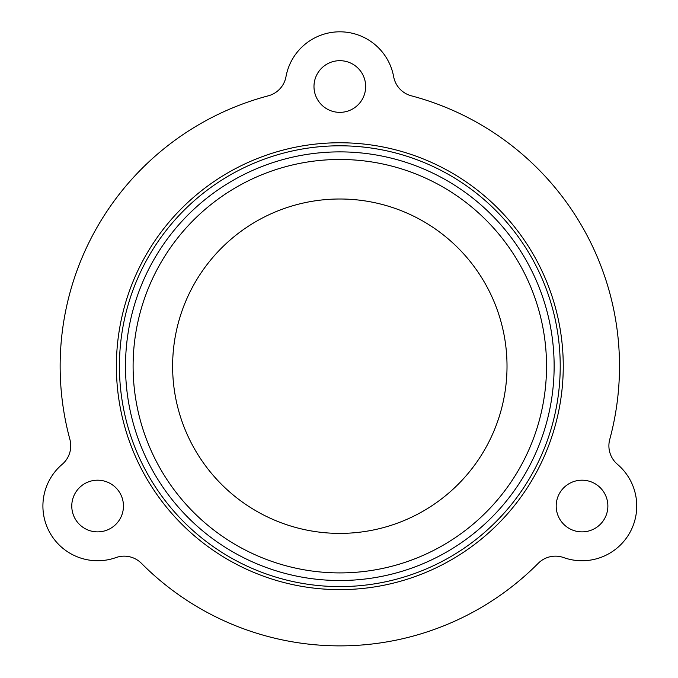 <?xml version="1.0" encoding="UTF-8"?>
<svg xmlns="http://www.w3.org/2000/svg" width="678" height="678" viewBox="0 0 678 678"><rect width="100%" height="100%" fill="white"/><g stroke="black" fill="none" stroke-linecap="round" stroke-linejoin="round"><path stroke-width="1.02" d="M339.822 533.391A167.195 167.195 0 0 1 172.619 366.196A167.195 167.195 0 0 1 339.822 199.001A167.195 167.195 0 0 1 507.017 366.196A167.195 167.195 0 0 1 339.822 533.391M339.822 159.474A206.714 206.714 0 0 0 133.1 366.196A206.714 206.714 0 0 0 339.822 572.91A206.714 206.714 0 0 0 546.536 366.196A206.714 206.714 0 0 0 339.822 159.474M69.902 439.437A24.323 24.323 0 0 1 62.181 464.337A54.723 54.723 0 0 0 116.006 557.57A24.323 24.323 0 0 1 141.439 563.333A279.675 279.675 0 0 0 538.205 563.333A24.323 24.323 0 0 1 563.63 557.57A54.723 54.723 0 0 0 617.463 464.337A24.323 24.323 0 0 1 609.742 439.437A279.675 279.675 0 0 0 411.351 95.818A24.323 24.323 0 0 1 393.647 76.682A54.723 54.723 0 0 0 285.989 76.682A24.323 24.323 0 0 1 268.293 95.818A279.675 279.675 0 0 0 69.902 439.437M554.138 366.196A214.316 214.316 0 0 0 339.822 151.88A214.316 214.316 0 0 0 125.506 366.196A214.316 214.316 0 0 0 339.822 580.512A214.316 214.316 0 0 0 554.138 366.196M119.421 366.196A220.401 220.401 0 0 1 339.822 145.795A220.401 220.401 0 0 1 560.223 366.196A220.401 220.401 0 0 1 339.822 586.597A220.401 220.401 0 0 1 119.421 366.196M313.982 86.521A25.84 25.84 0 0 0 339.822 112.362A25.84 25.84 0 0 0 365.662 86.521A25.84 25.84 0 0 0 339.822 60.681A25.84 25.84 0 0 0 313.982 86.521M556.189 506.034A25.84 25.84 0 0 0 582.029 531.874A25.84 25.84 0 0 0 607.869 506.034A25.84 25.84 0 0 0 582.029 480.194A25.84 25.84 0 0 0 556.189 506.034M71.775 506.034A25.84 25.84 0 0 0 97.615 531.874A25.84 25.84 0 0 0 123.455 506.034A25.84 25.84 0 0 0 97.615 480.194A25.84 25.84 0 0 0 71.775 506.034M563.257 366.196A223.435 223.435 0 0 1 339.822 589.631A223.435 223.435 0 0 1 116.387 366.196A223.435 223.435 0 0 1 339.822 142.761A223.435 223.435 0 0 1 563.257 366.196"/></g></svg>
